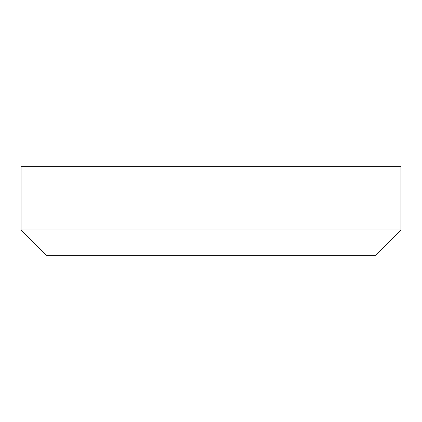 <?xml version="1.0" encoding="UTF-8"?>
<svg xmlns="http://www.w3.org/2000/svg" width="422" height="422" viewBox="0 0 422 422"><rect width="100%" height="100%" fill="white"/><g stroke="black" fill="none" stroke-linecap="round" stroke-linejoin="round"><path stroke-width="0.63" d="M400.314 229.99L21.1 229.99L21.1 166.69L400.9 166.69L400.9 229.99L375.58 255.31M46.926 255.31L375.074 255.31M46.42 255.31L21.1 229.99"/></g></svg>
